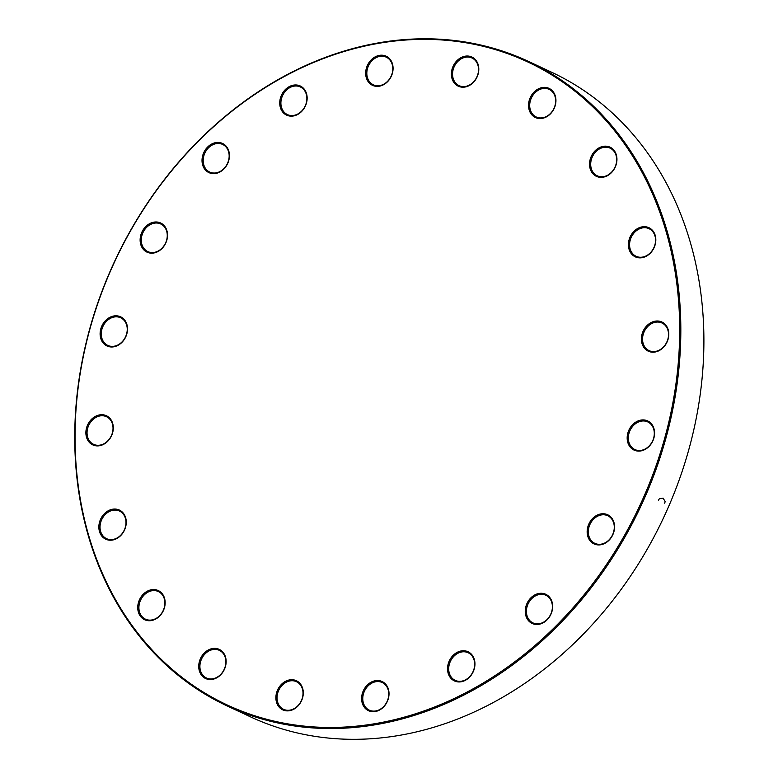 <?xml version="1.0" encoding="UTF-8"?>
<svg xmlns="http://www.w3.org/2000/svg" width="778" height="778" viewBox="0 0 778 778"><rect width="100%" height="100%" fill="white"/><g stroke="black" fill="none" stroke-linecap="round" stroke-linejoin="round"><path stroke-width="1.17" d="M646.751 492.98A355.74 290.204 115.1 0 1 227.118 705.928A355.74 290.204 115.1 0 1 114.891 260.756A355.74 290.204 115.1 0 1 528.457 61.404A355.74 290.204 115.1 0 1 646.751 492.98M227.118 705.928L250.195 716.713A355.74 290.204 -64.9 0 0 669.829 503.765A355.74 290.204 -64.9 0 0 551.534 72.198L528.457 61.404M645.672 492.513A354.894 289.513 -64.9 0 0 363.725 46.31A354.894 289.513 -64.9 0 0 122.632 611.557A354.894 289.513 -64.9 0 0 645.672 492.513M301.747 700.249A16.095 13.129 115.1 0 1 278.038 705.646A16.095 13.129 115.1 0 1 288.969 680.021A16.095 13.129 115.1 0 1 301.747 700.249M387.483 701.075A16.095 13.129 115.1 0 1 363.764 706.473A16.095 13.129 115.1 0 1 374.695 680.838A16.095 13.129 115.1 0 1 387.483 701.075M473.413 671.297A16.095 13.129 115.1 0 1 449.694 676.695A16.095 13.129 115.1 0 1 460.625 651.06A16.095 13.129 115.1 0 1 473.413 671.297M551.125 613.823A16.095 13.129 115.1 0 1 527.406 619.22A16.095 13.129 115.1 0 1 538.337 593.585A16.095 13.129 115.1 0 1 551.125 613.823M613.025 534.282A16.095 13.129 115.1 0 1 589.306 539.679A16.095 13.129 115.1 0 1 600.237 514.054A16.095 13.129 115.1 0 1 613.025 534.282M653.034 440.465A16.095 13.129 115.1 0 1 629.324 445.862A16.095 13.129 115.1 0 1 640.255 420.227A16.095 13.129 115.1 0 1 653.034 440.465M667.261 341.552A16.095 13.129 115.1 0 1 643.542 346.949A16.095 13.129 115.1 0 1 654.473 321.314A16.095 13.129 115.1 0 1 667.261 341.552M654.288 247.219A16.095 13.129 115.1 0 1 630.569 252.617A16.095 13.129 115.1 0 1 641.51 226.991A16.095 13.129 115.1 0 1 654.288 247.219M615.408 166.716A16.095 13.129 115.1 0 1 591.688 172.113A16.095 13.129 115.1 0 1 602.619 146.478A16.095 13.129 115.1 0 1 615.408 166.716M554.403 107.909A16.095 13.129 115.1 0 1 530.693 113.306A16.095 13.129 115.1 0 1 541.624 87.671A16.095 13.129 115.1 0 1 554.403 107.909M477.264 76.555A16.095 13.129 115.1 0 1 453.545 81.953A16.095 13.129 115.1 0 1 464.485 56.327A16.095 13.129 115.1 0 1 477.264 76.555M391.538 75.729A16.095 13.129 115.1 0 1 367.819 81.126A16.095 13.129 115.1 0 1 378.75 55.501A16.095 13.129 115.1 0 1 391.538 75.729M305.608 105.516A16.095 13.129 115.1 0 1 281.889 110.914A16.095 13.129 115.1 0 1 292.82 85.279A16.095 13.129 115.1 0 1 305.608 105.516M227.896 162.991A16.095 13.129 115.1 0 1 204.176 168.388A16.095 13.129 115.1 0 1 215.107 142.753A16.095 13.129 115.1 0 1 227.896 162.991M165.996 242.522A16.095 13.129 115.1 0 1 142.277 247.919A16.095 13.129 115.1 0 1 153.208 222.294A16.095 13.129 115.1 0 1 165.996 242.522M125.978 336.339A16.095 13.129 115.1 0 1 102.258 341.736A16.095 13.129 115.1 0 1 113.199 316.111A16.095 13.129 115.1 0 1 125.978 336.339M111.76 435.252A16.095 13.129 115.1 0 1 88.04 440.659A16.095 13.129 115.1 0 1 98.971 415.024A16.095 13.129 115.1 0 1 111.76 435.252M124.723 529.585A16.095 13.129 115.1 0 1 101.014 534.982A16.095 13.129 115.1 0 1 111.944 509.347A16.095 13.129 115.1 0 1 124.723 529.585M163.613 610.088A16.095 13.129 115.1 0 1 139.894 615.495A16.095 13.129 115.1 0 1 150.825 589.86A16.095 13.129 115.1 0 1 163.613 610.088M224.609 668.895A16.095 13.129 115.1 0 1 200.889 674.302A16.095 13.129 115.1 0 1 211.83 648.667A16.095 13.129 115.1 0 1 224.609 668.895M201.356 659.481A15.249 12.438 -64.9 0 0 206.433 677.969A15.249 12.438 -64.9 0 0 224.414 668.847A15.249 12.438 -64.9 0 0 219.347 650.35A15.249 12.438 -64.9 0 0 201.356 659.481M140.361 600.674A15.249 12.438 -64.9 0 0 145.428 619.162A15.249 12.438 -64.9 0 0 163.419 610.04A15.249 12.438 -64.9 0 0 158.342 591.543A15.249 12.438 -64.9 0 0 140.361 600.674M101.48 520.161A15.249 12.438 -64.9 0 0 106.547 538.658A15.249 12.438 -64.9 0 0 124.529 529.536A15.249 12.438 -64.9 0 0 119.462 511.039A15.249 12.438 -64.9 0 0 101.48 520.161M88.507 425.838A15.249 12.438 -64.9 0 0 93.584 444.335A15.249 12.438 -64.9 0 0 111.565 435.203A15.249 12.438 -64.9 0 0 106.489 416.707A15.249 12.438 -64.9 0 0 88.507 425.838M102.725 326.916A15.249 12.438 -64.9 0 0 107.802 345.413A15.249 12.438 -64.9 0 0 125.783 336.291A15.249 12.438 -64.9 0 0 120.716 317.794A15.249 12.438 -64.9 0 0 102.725 326.916M142.744 233.099A15.249 12.438 -64.9 0 0 147.82 251.595A15.249 12.438 -64.9 0 0 165.802 242.473A15.249 12.438 -64.9 0 0 160.735 223.976A15.249 12.438 -64.9 0 0 142.744 233.099M204.643 153.567A15.249 12.438 -64.9 0 0 209.71 172.064A15.249 12.438 -64.9 0 0 227.701 162.933A15.249 12.438 -64.9 0 0 222.625 144.436A15.249 12.438 -64.9 0 0 204.643 153.567M282.356 96.093A15.249 12.438 -64.9 0 0 287.432 114.59A15.249 12.438 -64.9 0 0 305.414 105.458A15.249 12.438 -64.9 0 0 300.347 86.961A15.249 12.438 -64.9 0 0 282.356 96.093M368.286 66.305A15.249 12.438 -64.9 0 0 373.352 84.802A15.249 12.438 -64.9 0 0 391.344 75.68A15.249 12.438 -64.9 0 0 386.267 57.183A15.249 12.438 -64.9 0 0 368.286 66.305M454.012 67.132A15.249 12.438 -64.9 0 0 459.088 85.629A15.249 12.438 -64.9 0 0 477.07 76.507A15.249 12.438 -64.9 0 0 472.003 58.01A15.249 12.438 -64.9 0 0 454.012 67.132M531.16 98.485A15.249 12.438 -64.9 0 0 536.227 116.982A15.249 12.438 -64.9 0 0 554.208 107.85A15.249 12.438 -64.9 0 0 549.142 89.363A15.249 12.438 -64.9 0 0 531.16 98.485M592.155 157.292A15.249 12.438 -64.9 0 0 597.222 175.789A15.249 12.438 -64.9 0 0 615.213 166.667A15.249 12.438 -64.9 0 0 610.137 148.17A15.249 12.438 -64.9 0 0 592.155 157.292M631.036 237.796A15.249 12.438 -64.9 0 0 636.112 256.293A15.249 12.438 -64.9 0 0 654.094 247.171A15.249 12.438 -64.9 0 0 649.027 228.674A15.249 12.438 -64.9 0 0 631.036 237.796M644.009 332.128A15.249 12.438 -64.9 0 0 649.076 350.625A15.249 12.438 -64.9 0 0 667.067 341.493A15.249 12.438 -64.9 0 0 661.99 323.006A15.249 12.438 -64.9 0 0 644.009 332.128M629.791 431.041A15.249 12.438 -64.9 0 0 634.858 449.538A15.249 12.438 -64.9 0 0 652.839 440.416A15.249 12.438 -64.9 0 0 647.773 421.919A15.249 12.438 -64.9 0 0 629.791 431.041M589.773 524.858A15.249 12.438 -64.9 0 0 594.839 543.355A15.249 12.438 -64.9 0 0 612.821 534.233A15.249 12.438 -64.9 0 0 607.754 515.736A15.249 12.438 -64.9 0 0 589.773 524.858M527.873 604.399A15.249 12.438 -64.9 0 0 532.949 622.896A15.249 12.438 -64.9 0 0 550.931 613.764A15.249 12.438 -64.9 0 0 545.855 595.267A15.249 12.438 -64.9 0 0 527.873 604.399M450.161 661.874A15.249 12.438 -64.9 0 0 455.227 680.371A15.249 12.438 -64.9 0 0 473.209 671.239A15.249 12.438 -64.9 0 0 468.142 652.742A15.249 12.438 -64.9 0 0 450.161 661.874M364.23 691.652A15.249 12.438 -64.9 0 0 369.297 710.149A15.249 12.438 -64.9 0 0 387.288 701.027A15.249 12.438 -64.9 0 0 382.212 682.53A15.249 12.438 -64.9 0 0 364.23 691.652M278.505 690.825A15.249 12.438 -64.9 0 0 283.571 709.322A15.249 12.438 -64.9 0 0 301.553 700.2A15.249 12.438 -64.9 0 0 296.486 681.703A15.249 12.438 -64.9 0 0 278.505 690.825M658.412 500.273L659.297 498.844L663.109 498.115L665.141 501.577L664.713 503.22"/></g></svg>
